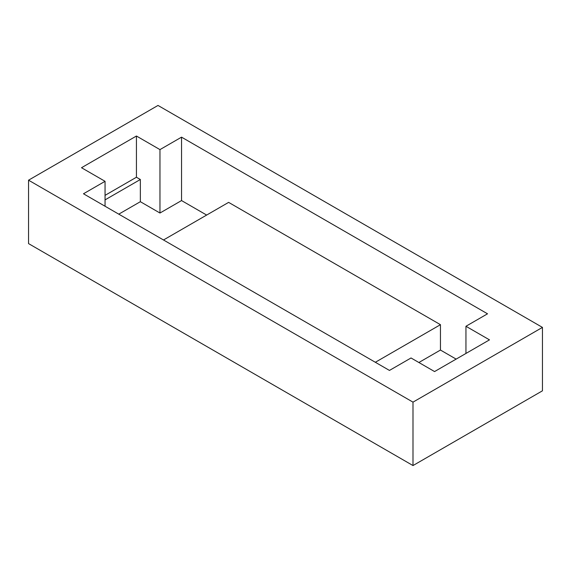 <?xml version="1.0" encoding="UTF-8"?>
<svg xmlns="http://www.w3.org/2000/svg" width="571" height="571" viewBox="0 0 571 571"><rect width="100%" height="100%" fill="white"/><g stroke="black" fill="none" stroke-linecap="round" stroke-linejoin="round"><path stroke-width="0.86" d="M542.45 327.397L158.003 105.442L28.55 180.186L28.55 243.603L412.997 465.558L412.997 402.141L542.45 327.397L542.45 390.814L412.997 465.558M118.775 214.154L140.352 201.699L159.966 213.026L181.542 200.571L206.652 215.06M456.143 359.109L440.455 350.052L418.878 362.506M28.55 180.186L412.997 402.141M105.05 206.231L105.05 181.314L83.473 193.776L389.458 370.429L411.034 357.974L434.567 371.564L489.49 339.859L465.95 326.269L465.95 353.449M465.95 326.269L487.527 313.807L181.542 137.154L181.542 200.571M440.455 350.052L440.455 324.685L228.621 202.377L163.499 239.977M140.352 201.699L140.352 179.501L136.433 177.238L136.433 136.019L159.966 149.609L159.966 213.026M159.966 149.609L181.542 137.154M140.352 179.501L105.05 199.886M105.05 181.314L81.51 167.724L136.433 136.019M440.455 324.685L375.333 362.278M136.433 177.238L105.05 195.361"/></g></svg>
